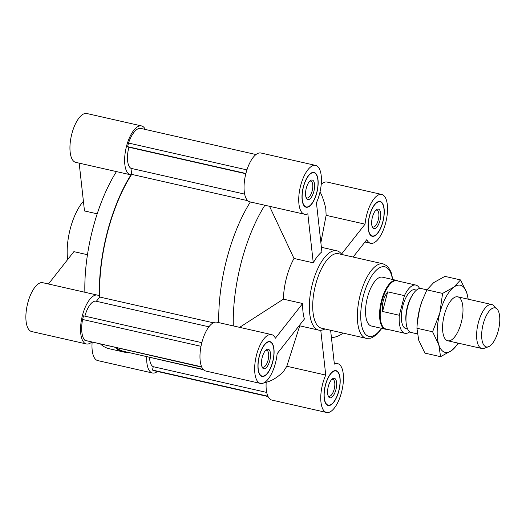 <?xml version="1.0" encoding="UTF-8"?>
<svg xmlns="http://www.w3.org/2000/svg" width="526" height="526" viewBox="0 0 526 526"><rect width="100%" height="100%" fill="white"/><g stroke="black" fill="none" stroke-linecap="round" stroke-linejoin="round"><path stroke-width="0.79" d="M343.103 333.089A23.788 21.678 113.7 0 1 331.439 337.705M320.051 191.76A105.167 42.665 102.8 0 1 325.818 208.829L326.127 215.331L320.873 242.69M261.521 376.228A17.845 7.239 102.8 0 0 262.06 376.412A17.845 7.239 102.8 0 0 273.066 360.612A17.845 7.239 102.8 0 0 269.95 341.611A17.845 7.239 102.8 0 0 259.108 356.727A17.845 7.239 102.8 0 0 261.521 376.228M302.667 303.522A40.693 16.51 102.8 0 0 304.39 319.039L277.13 353.722A25.038 10.158 102.8 0 1 260.469 383.428A25.038 10.158 102.8 0 1 256.096 356.766A25.038 10.158 102.8 0 1 271.541 334.589A25.038 10.158 102.8 0 1 275.4 338.198L302.667 303.522L283.409 299.156L239.626 327.35M353.13 257.05L366.786 239.678A25.038 10.158 102.8 0 0 370.646 243.295A25.038 10.158 102.8 0 0 386.091 221.117A25.038 10.158 102.8 0 0 381.718 194.449A25.038 10.158 102.8 0 0 365.057 224.161L326.127 215.331M365.057 224.161L341.519 254.104M381.718 194.449L327.034 182.049A25.038 10.158 102.8 0 0 321.222 184.31M320.768 330.295L325.745 375.084A25.038 10.158 102.8 0 0 326.574 412.483A25.038 10.158 102.8 0 0 342.018 390.305A25.038 10.158 102.8 0 0 337.646 363.637A25.038 10.158 102.8 0 0 334.372 364.117L330.611 330.256M266.195 382.27A25.038 10.158 102.8 0 0 271.889 400.082L326.574 412.483M325.745 375.084L286.815 366.254L283.402 371.658A105.167 42.665 102.8 0 1 264.374 382.619M299.735 325.824L286.815 366.254M271.541 334.589L216.857 322.188A25.038 10.158 102.8 0 0 201.412 344.359A25.038 10.158 102.8 0 0 205.784 371.027L260.469 383.428M269.529 206.304L294.008 258.457L313.266 262.822L307.815 213.766A25.038 10.158 102.8 0 1 304.541 214.24A25.038 10.158 102.8 0 1 300.168 187.572A25.038 10.158 102.8 0 1 315.613 165.401A25.038 10.158 102.8 0 1 316.442 202.799L321.892 251.855A40.693 16.51 102.8 0 0 313.266 262.822M315.613 165.401L260.929 153A25.038 10.158 102.8 0 0 245.484 175.171A25.038 10.158 102.8 0 0 249.85 201.839L304.541 214.24M397.952 281.015A25.038 10.158 102.8 0 0 396.459 280.351L382.435 277.176A25.038 10.158 102.8 0 0 367.214 298.393A25.038 10.158 102.8 0 0 370.6 325.765A25.038 10.158 102.8 0 0 371.356 326.015L385.38 329.197A25.038 10.158 102.8 0 0 387.011 329.243M392.876 279.543L391.028 271.995L388.326 267.228L387.044 265.9L383.106 263.848L338.468 253.723A38.188 15.491 102.8 0 0 315.258 286.085A38.188 15.491 102.8 0 0 320.419 327.823A38.188 15.491 102.8 0 0 321.577 328.204L366.214 338.33L370.626 338.185L372.355 337.547L376.951 334.326L381.797 328.382M341.795 254.479A40.693 16.51 102.8 0 0 336.791 250.777A40.693 16.51 102.8 0 0 312.056 285.256A40.693 16.51 102.8 0 0 317.559 329.736A40.693 16.51 102.8 0 0 318.789 330.144A40.693 16.51 102.8 0 0 324.904 328.96M250.369 201.958A105.167 42.665 102.8 0 0 218.79 322.629M264.88 205.245A105.167 42.665 102.8 0 0 233.301 325.916M371.698 236.095A17.845 7.239 102.8 0 0 372.237 236.273A17.845 7.239 102.8 0 0 383.244 220.473A17.845 7.239 102.8 0 0 380.127 201.471A17.845 7.239 102.8 0 0 369.285 216.594A17.845 7.239 102.8 0 0 371.698 236.095M305.593 207.04A17.845 7.239 102.8 0 0 306.132 207.218A17.845 7.239 102.8 0 0 317.132 191.425A17.845 7.239 102.8 0 0 314.022 172.423A17.845 7.239 102.8 0 0 303.18 187.539A17.845 7.239 102.8 0 0 305.593 207.04M327.626 405.283A17.845 7.239 102.8 0 0 328.165 405.461A17.845 7.239 102.8 0 0 339.171 389.661A17.845 7.239 102.8 0 0 336.055 370.659A17.845 7.239 102.8 0 0 325.213 385.782A17.845 7.239 102.8 0 0 327.626 405.283M373.664 228.54A10.014 4.063 102.8 0 0 380.495 217.902A10.014 4.063 102.8 0 0 376.406 209.716A10.014 4.063 102.8 0 0 372.217 217.974A10.014 4.063 102.8 0 0 372.434 227.225A10.014 4.063 102.8 0 0 373.664 228.54M371.777 235.793A17.529 7.114 102.8 0 0 372.303 235.964A17.529 7.114 102.8 0 0 383.119 220.447A17.529 7.114 102.8 0 0 380.055 201.78A17.529 7.114 102.8 0 0 369.403 216.633A17.529 7.114 102.8 0 0 371.777 235.793M327.705 404.981A17.529 7.114 102.8 0 0 328.237 405.151A17.529 7.114 102.8 0 0 339.046 389.635A17.529 7.114 102.8 0 0 335.989 370.968A17.529 7.114 102.8 0 0 325.331 385.821A17.529 7.114 102.8 0 0 327.705 404.981M329.592 397.728A10.014 4.063 102.8 0 0 336.423 387.09A10.014 4.063 102.8 0 0 332.34 378.911A10.014 4.063 102.8 0 0 328.145 387.162A10.014 4.063 102.8 0 0 328.369 396.413A10.014 4.063 102.8 0 0 329.592 397.728M305.672 206.738A17.529 7.114 102.8 0 0 306.198 206.915A17.529 7.114 102.8 0 0 317.014 191.392A17.529 7.114 102.8 0 0 313.95 172.725A17.529 7.114 102.8 0 0 303.298 187.578A17.529 7.114 102.8 0 0 305.672 206.738M307.559 199.492A10.014 4.063 102.8 0 0 314.384 188.854A10.014 4.063 102.8 0 0 310.301 180.668A10.014 4.063 102.8 0 0 306.112 188.919A10.014 4.063 102.8 0 0 306.329 198.177A10.014 4.063 102.8 0 0 307.559 199.492M261.6 375.926A17.529 7.114 102.8 0 0 262.132 376.103A17.529 7.114 102.8 0 0 272.941 360.58A17.529 7.114 102.8 0 0 269.884 341.913A17.529 7.114 102.8 0 0 259.226 356.766A17.529 7.114 102.8 0 0 261.6 375.926M263.487 368.68A10.014 4.063 102.8 0 0 270.318 358.042A10.014 4.063 102.8 0 0 266.228 349.856A10.014 4.063 102.8 0 0 262.04 358.114A10.014 4.063 102.8 0 0 262.264 367.365A10.014 4.063 102.8 0 0 263.487 368.68M372.112 226.417A8.659 3.511 102.8 0 0 372.796 226.956A8.659 3.511 102.8 0 0 373.059 227.041A8.659 3.511 102.8 0 0 378.398 219.375A8.659 3.511 102.8 0 0 376.886 210.15A8.659 3.511 102.8 0 0 375.761 210.308M306.007 197.362A8.659 3.511 102.8 0 0 306.691 197.907A8.659 3.511 102.8 0 0 306.954 197.993A8.659 3.511 102.8 0 0 312.293 190.327A8.659 3.511 102.8 0 0 310.781 181.102A8.659 3.511 102.8 0 0 309.656 181.26M261.935 366.55A8.659 3.511 102.8 0 0 262.619 367.095A8.659 3.511 102.8 0 0 262.882 367.181A8.659 3.511 102.8 0 0 268.227 359.514A8.659 3.511 102.8 0 0 266.715 350.29A8.659 3.511 102.8 0 0 265.584 350.447M328.04 395.605A8.659 3.511 102.8 0 0 328.724 396.144A8.659 3.511 102.8 0 0 328.987 396.229A8.659 3.511 102.8 0 0 334.332 388.563A8.659 3.511 102.8 0 0 332.82 379.338A8.659 3.511 102.8 0 0 331.696 379.502M294.008 258.457A40.693 16.51 102.8 0 0 283.409 299.156M201.82 342.669L83.522 315.843L82.582 319.46A22.539 9.146 -77.2 0 0 84.91 340.361L201.806 367.168M84.89 316.159A18.778 7.62 -77.2 0 1 96.061 301.214L208.921 326.81M96.37 301.286L99.71 297.032A104.542 42.415 -77.2 0 1 131.658 174.369L130.987 168.34A18.778 7.62 -77.2 0 1 128.896 147.227L127.594 146.655L128.535 143.046A22.539 9.146 -77.2 0 1 140.153 128.272L255.965 154.532M268.069 396.558L153.835 370.652L152.422 370.028L153.29 366.707A18.778 7.62 -77.2 0 1 149.535 357.516M203.555 369.765L138.66 354.767M203.214 369.41L123.873 351.414A104.542 42.415 -77.2 0 1 116.496 347.824M84.91 340.361L201.655 366.832M82.582 319.46L201.004 346.312M99.71 297.032L213.313 322.793M131.658 174.369L247.753 200.695M130.987 168.34L244.656 194.114M128.896 147.227L245.826 173.744M127.594 146.655L245.892 173.481M128.535 143.046L246.931 169.891M321.268 183.699L321.78 183.817M152.422 370.028L267.912 396.216M153.29 366.707L266.708 392.429M128.41 352.446A105.167 42.665 -77.2 0 1 123.735 352.025L109.23 348.738A105.167 42.665 -77.2 0 1 100.768 344.254M97.198 213.826L84.482 210.946L79.17 163.132M91.623 342.183A25.038 10.158 -77.2 0 1 86.369 343.951A25.038 10.158 -77.2 0 1 81.997 317.283A25.038 10.158 -77.2 0 1 97.441 295.112A25.038 10.158 -77.2 0 1 99.388 296.118A105.167 42.665 -77.2 0 1 130.981 174.849A25.038 10.158 -77.2 0 1 130.441 174.763L75.751 162.363A25.038 10.158 -77.2 0 1 71.385 135.695A25.038 10.158 -77.2 0 1 86.829 113.517L141.514 125.918A25.038 10.158 -77.2 0 1 145.334 129.442M157.438 371.468A25.038 10.158 -77.2 0 1 152.474 373A25.038 10.158 -77.2 0 1 146.695 356.871M152.474 373L97.79 360.599A25.038 10.158 -77.2 0 1 92.135 342.301M130.441 174.763A25.038 10.158 -77.2 0 1 126.069 148.095A25.038 10.158 -77.2 0 1 141.514 125.918M87.467 254.722L73.883 251.638L48.445 284.001M86.369 343.951L31.685 331.551A25.038 10.158 -77.2 0 1 27.313 304.883A25.038 10.158 -77.2 0 1 42.757 282.705L97.441 295.112M67.65 259.568A40.693 16.51 -77.2 0 1 83.41 201.313M123.735 352.025A105.167 42.665 -77.2 0 1 115.273 347.548M84.87 292.259A105.167 42.665 -77.2 0 1 116.45 171.588M416.414 290.142L414.777 289.773A19.909 8.074 102.8 0 0 402.679 306.645A19.909 8.074 102.8 0 0 405.368 328.402A19.909 8.074 102.8 0 0 405.973 328.599L407.611 328.974M419.59 288.504A24.729 10.033 102.8 0 0 415.842 285.072A24.729 10.033 102.8 0 0 404.435 295.632L399.319 315.271A24.729 10.033 102.8 0 0 404.159 333.057A24.729 10.033 102.8 0 0 404.908 333.3A24.729 10.033 102.8 0 0 409.767 331.821M426.934 289.833L421.175 288.524A22.539 9.146 102.8 0 0 412.496 294.935A22.539 9.146 102.8 0 0 406.144 322.964A22.539 9.146 102.8 0 0 410.523 332.261A22.539 9.146 102.8 0 0 411.207 332.485L417.263 333.859M412.496 294.935L411.582 296.447A19.909 8.074 102.8 0 0 405.967 321.202L406.144 322.964M415.842 285.072L396.874 280.772A24.729 10.033 102.8 0 0 381.843 301.727A24.729 10.033 102.8 0 0 385.183 328.75A24.729 10.033 102.8 0 0 385.933 329L404.908 333.3M404.435 295.632L387.695 291.831C383.401 297.565 381.692 304.107 382.58 311.477L399.319 315.271M396.459 280.351A25.038 10.158 102.8 0 0 381.238 301.576A25.038 10.158 102.8 0 0 384.624 328.947A25.038 10.158 102.8 0 0 385.38 329.197M485.695 346.719A20.008 8.114 102.8 0 0 488.483 346.726A20.008 8.114 102.8 0 0 498.641 329.204A20.008 8.114 102.8 0 0 497.031 309.012A20.008 8.114 102.8 0 0 483.67 322.359A20.008 8.114 102.8 0 0 485.695 346.719M497.031 309.012L493.927 305.797A22.539 9.146 102.8 0 0 491.803 304.541A22.539 9.146 102.8 0 0 478.108 323.641A22.539 9.146 102.8 0 0 481.158 348.278A22.539 9.146 102.8 0 0 481.836 348.501A22.539 9.146 102.8 0 0 484.288 348.284L488.483 346.726M387.695 291.831L382.58 311.477M422.168 300.74L419.709 308.545A34.433 13.965 -77.2 0 1 422.062 301.017L426.921 289.859L442.583 293.409L439.802 313.095L432.589 331.781L438.796 344.734L440.571 356.674L451.781 350.441A34.433 13.965 -77.2 0 1 438.796 344.734A34.433 13.965 -77.2 0 1 439.802 313.095A34.433 13.965 -77.2 0 1 453.787 287.17L442.583 293.409M417.315 322.458L417.394 321.596A34.433 13.965 -77.2 0 1 419.709 308.545L417.315 322.458L416.927 328.231L432.589 331.781M440.571 356.674L424.916 353.124L418.709 340.177L416.927 328.231M426.921 289.859L433.7 282.613L444.904 276.374L460.566 279.924L453.787 287.17A34.433 13.965 -77.2 0 1 466.772 292.877L460.566 279.924M458.1 343.116A34.433 13.965 -77.2 0 1 451.781 350.441L458.56 343.195M468.219 299.195L466.772 292.877A34.433 13.965 -77.2 0 1 468.068 299.162M461.282 322.537A22.539 9.146 -77.2 0 1 444.358 337.6A22.539 9.146 -77.2 0 1 443.865 316.784A22.539 9.146 -77.2 0 1 453.294 298.209A22.539 9.146 -77.2 0 1 461.907 301.727A22.539 9.146 -77.2 0 1 461.282 322.537M392.488 279.457A35.683 14.478 102.8 0 0 367.424 284.007A35.683 14.478 102.8 0 0 367.924 336.035A35.683 14.478 102.8 0 0 381.416 328.296M383.106 263.848A38.188 15.491 102.8 0 0 359.896 296.204A38.188 15.491 102.8 0 0 365.064 337.948A38.188 15.491 102.8 0 0 366.214 338.33M364.959 241.999L370.646 243.295M334.234 362.868L337.646 363.637M335.989 370.968L334.674 370.666M328.237 405.151L326.916 404.856M313.95 172.725L312.635 172.429M306.198 206.915L304.883 206.619M269.884 341.913L268.562 341.617M262.132 376.103L260.811 375.807M380.055 201.78L378.74 201.478M372.303 235.964L370.988 235.668M336.791 250.777L321.386 247.286M318.789 330.144L299.162 325.693M491.803 304.541L457.765 296.828M481.836 348.501L447.797 340.782"/></g></svg>
